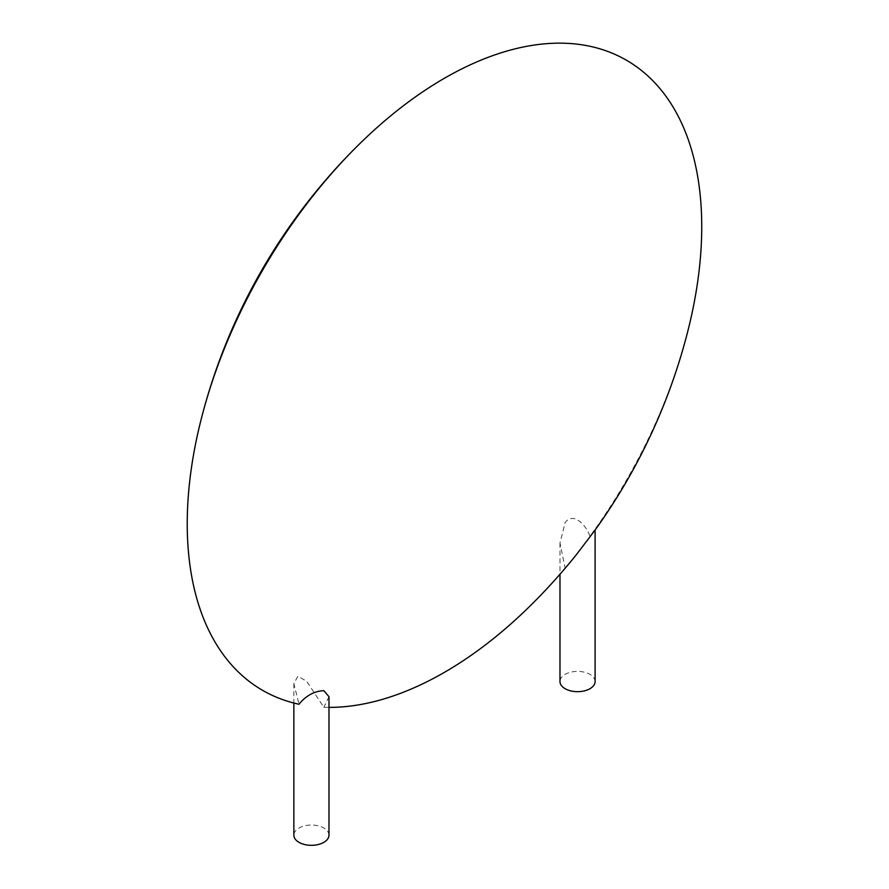 <?xml version="1.0" encoding="UTF-8"?>
<svg xmlns="http://www.w3.org/2000/svg" width="889" height="889" viewBox="0 0 889 889"><rect width="100%" height="100%" fill="white"/><g stroke="black" fill="none" stroke-linecap="round" stroke-linejoin="round"><path stroke-width="0.67" stroke-dasharray="4.45 3.33" d="M595.108 681.541A17.569 10.135 0 0 0 584.273 672.173A17.569 10.135 0 0 0 565.126 674.362A17.569 10.135 0 0 0 559.981 681.541M594.741 530.533L589.974 536.256C585.318 523.321 572.527 512.075 565.126 522.665L559.981 543.079L565.126 567.971L576.394 554.658M686.819 335.042A363.812 210.048 -60 0 1 589.974 536.256M565.126 567.971A363.812 210.048 -60 0 1 530.822 605.242M328.986 707.377A363.812 210.048 -60 0 1 323.84 707.277L306.672 681.263L297.882 676.218L293.859 683.63L299.004 704.244M328.986 696.72L323.84 707.277M328.986 835.182A17.569 10.135 0 0 0 311.428 825.036A17.569 10.135 0 0 0 293.859 835.182M559.981 543.079L559.981 574.25M293.859 683.63L293.859 703.032"/><path stroke-width="1.33" d="M559.981 574.25L559.981 681.541A17.569 10.135 0 0 0 577.55 691.675A17.569 10.135 0 0 0 595.108 681.541L595.108 530.011M328.986 707.377A363.812 210.048 -60 0 0 530.822 605.242A590.252 590.252 0 0 0 576.394 554.658L594.741 530.533A590.252 590.252 0 0 0 686.819 335.042A363.812 210.048 -60 0 0 701.743 226.739A363.812 210.048 -60 0 0 358.156 145.285A590.252 590.252 0 0 0 202.147 415.496A363.812 210.048 -60 0 1 358.156 145.285M293.859 703.032L293.859 835.182A17.569 10.135 0 0 0 304.705 844.55A17.569 10.135 0 0 0 323.84 842.35A17.569 10.135 0 0 0 328.986 835.182L328.986 696.72L323.84 690.653C314.195 691.164 305.916 695.698 299.004 704.244A363.812 210.048 -60 0 1 202.147 415.496"/></g></svg>
